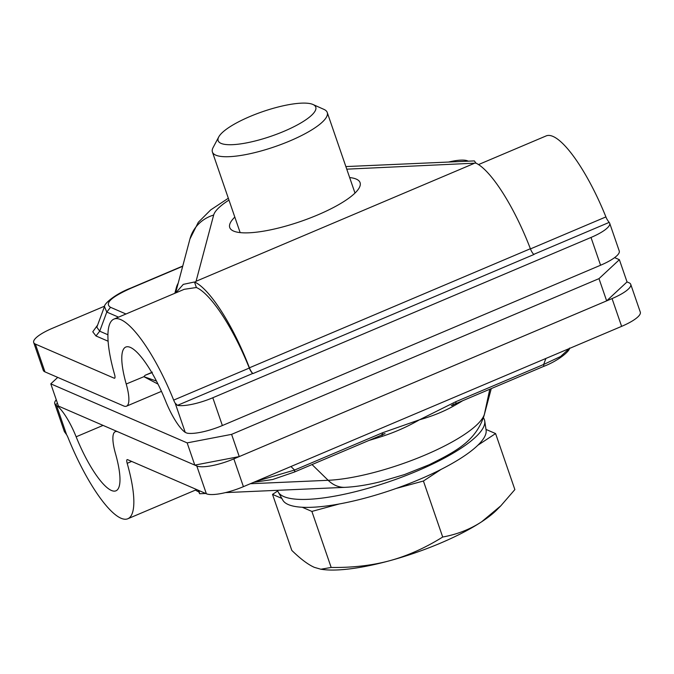 <?xml version="1.0" encoding="UTF-8"?>
<svg xmlns="http://www.w3.org/2000/svg" width="674" height="674" viewBox="0 0 674 674"><rect width="100%" height="100%" fill="white"/><g stroke="black" fill="none" stroke-linecap="round" stroke-linejoin="round"><path stroke-width="1.01" d="M484.741 421.031L486.106 430.172A107.613 27.095 161 0 1 419.59 479.366A107.613 27.095 161 0 1 282.819 500.167L278.269 492.121A109.306 27.516 -19 0 0 417.181 470.991A109.306 27.516 -19 0 0 484.741 421.031A109.306 27.516 -19 0 0 483.418 417.855M277.553 490.31A109.306 27.516 -19 0 0 278.269 492.121M56.279 399.783A30.364 7.641 -19 0 0 54.746 403.642L64.316 431.427A30.364 7.641 161 0 0 64.847 432.253L66.583 434.671A6.074 1.559 67 0 1 68.091 437.738A91.083 23.422 -113 0 0 127.799 518.769A91.083 23.422 -113 0 0 127.184 463.324A6.074 1.559 67 0 1 127.142 459.626A6.074 1.559 67 0 1 127.597 459.66L206.37 493.764A30.364 7.641 161 0 0 243.415 486.662L233.844 458.876L612.051 298.582A30.364 7.641 -19 0 0 630.738 284.352A30.364 7.641 -19 0 0 629.044 282.785L627.039 281.917L619.381 259.692L614.612 257.628M233.844 458.876A30.364 7.641 -19 0 1 196.808 465.987L118.034 431.874A36.438 9.369 -113 0 0 115.296 431.672A36.438 9.369 -113 0 0 115.54 453.846A60.727 15.612 67 0 1 115.953 490.815A60.727 15.612 67 0 1 76.145 436.794A36.438 9.369 -113 0 0 56.523 405.445L55.285 404.467A30.364 7.641 -19 0 1 54.746 403.642M198.931 490.546L199.63 493.747L198.021 490.15M198.569 491.742L198.063 491.548A91.083 23.422 -113 0 1 195.468 490.082M453.316 404.653A6.074 3.345 61.1 0 0 452.827 406.447C443.029 411.865 431.916 416.313 419.498 419.784C407.576 426.625 395.242 432.118 382.487 436.263L381.905 434.957M569.547 348.045C569.943 351.002 558.594 360.733 543.337 366.53L455.514 403.76A6.074 1.559 -113 0 0 455.514 403.751A6.074 1.559 -113 0 0 455.835 401.696L419.498 419.784L382.402 432.818L294.58 470.048A6.074 1.559 -113 0 1 294.252 472.103L272.692 479.509L253.668 482.314M543.337 366.53A6.074 1.559 -113 0 0 543.665 364.474L560.616 356.487L569.345 348.517M294.252 472.103L382.074 434.882A6.074 1.559 -113 0 0 382.402 432.818M255.758 481.43L294.58 470.048L290.924 466.526M630.738 284.352L640.3 312.138A30.364 7.641 161 0 1 621.622 326.359L243.415 486.662M187.153 442.885L50.794 383.851L58.444 406.077L194.803 465.119L187.153 442.885L231.595 434.359L598.992 278.64L619.381 259.692M57.728 377.398L50.794 383.851M627.039 281.917L606.651 300.865L239.253 456.584L194.803 465.119M239.253 456.584L231.595 434.359M606.651 300.865L598.992 278.64M104.639 306.148L52.378 328.297A30.364 7.641 -19 0 0 33.7 342.527L43.262 370.304A30.364 7.641 161 0 0 44.956 371.871L123.73 405.975A36.438 9.369 -113 0 0 126.468 406.186A36.438 9.369 -113 0 0 126.223 384.003A60.727 15.612 67 0 1 125.811 347.043A60.727 15.612 67 0 1 165.619 401.064A36.438 9.369 -113 0 0 185.249 432.405L187.043 433.146A30.364 7.641 161 0 0 222.369 425.538L600.576 265.236A30.364 7.641 161 0 0 619.254 251.014L609.684 223.229A30.364 7.641 -19 0 1 591.005 237.459L212.799 397.753A30.364 7.641 -19 0 1 177.473 405.36L175.181 403.178A6.074 1.559 67 0 1 173.673 400.112A91.083 23.422 -113 0 0 113.965 319.088A91.083 23.422 -113 0 0 114.58 374.533A6.074 1.559 67 0 1 114.622 378.224A6.074 1.559 67 0 1 114.167 378.19L114.917 377.878M196.387 287.512A91.083 23.422 67 0 1 249.313 368.055A6.074 1.559 -113 0 0 252.834 373.421L253.087 373.531A6.074 1.559 67 0 1 249.422 367.81A91.083 23.422 -113 0 0 194.98 282.187L194.483 281.993L196.387 287.512L184.263 289.298L113.965 319.088M33.7 342.527A30.364 7.641 -19 0 0 35.393 344.085L114.167 378.19M175.779 292.887L183.286 284.369L194.483 281.993M175.602 292.963L189.925 239.043A36.438 34.77 14.9 0 1 213.658 215.057L196.067 281.277L194.98 282.187M349.654 177.557A68.925 17.347 161 0 1 356.234 179.09A68.925 17.347 161 0 1 355.628 192.444A68.925 17.347 161 0 1 300.553 221.493A68.925 17.347 161 0 1 239.278 232.505A68.925 17.347 161 0 1 233.583 231.072A68.925 17.347 161 0 1 234.822 217.095M125.979 314L110.519 307.302C104.369 303.418 111.235 297.04 131.118 288.16A6.074 1.559 -113 0 0 130.663 288.127L182.747 266.053M110.519 307.302L106.795 312.07L104.453 306.611C104.057 303.662 115.406 293.923 130.663 288.127M104.453 306.611L96.829 327.193L99.71 331.195L95.986 335.964L92.768 331.785L97.595 325.112M468.287 161.179L467.63 160.892A30.364 7.641 -19 0 0 448.598 162.046M478.532 164.574L546.201 135.895A91.083 23.422 67 0 1 605.909 216.918A6.074 1.559 -113 0 0 607.417 219.985L609.153 222.403A30.364 7.641 -19 0 1 609.684 223.229M151.861 372.655L145.104 375.292L152.358 372.174M126.223 384.003L143.916 376.673L145.104 375.292M156.478 381.063L143.907 376.699L158.028 384.121M345.872 166.579L474.37 160.909L475.937 163.116A91.083 23.422 67 0 1 530.379 248.731A6.074 1.559 -113 0 0 534.044 254.452L253.087 373.531M475.937 163.116L346.765 169.166M485.988 429.414L495.584 433.567L514.869 489.585L500.833 505.803L481.691 521.752C470.216 529.267 457.225 534.364 442.7 537.035C425.176 547.945 407.559 555.831 389.842 560.684C372.115 565.486 352.561 567.744 331.17 567.449L320.875 569.235L314.396 567.365C308.136 564.635 300.604 558.982 291.808 550.405L272.523 494.387L281.833 498.415M477.908 445.194L495.584 433.567M396.101 488.465L423.415 481.017L441.091 469.399M423.415 481.017L442.7 537.035M331.17 567.449L311.885 511.423L339.199 503.984M311.885 511.423L302.247 507.252M500.833 505.803L497.193 509.502A103.232 25.991 161 0 1 481.691 521.752A103.232 25.991 161 0 1 440.333 543.193A103.232 25.991 161 0 1 389.842 560.684A103.232 25.991 161 0 1 322.922 569.505L320.875 569.235M277.739 490.95L272.523 494.387M218.738 136.94L213.094 147.581A60.727 15.283 -19 0 0 212.411 152.021A60.727 15.283 -19 0 0 289.879 140.933A60.727 15.283 -19 0 0 327.244 112.482A60.727 15.283 -19 0 0 323.975 109.399L312.98 104.495A51.612 12.991 -19 0 0 249.911 116.535A51.612 12.991 -19 0 0 218.738 136.94A51.612 12.991 -19 0 0 235.546 144.472A51.612 12.991 -19 0 0 284.007 131.295A51.612 12.991 -19 0 0 312.98 104.495M127.184 463.324L131.666 461.42M66.583 434.671L56.523 405.445M196.808 465.987L206.37 493.764M312.037 464.563L328.162 480.292L250.324 483.73M491.253 388.612L484.075 415.614A36.438 34.77 -165.1 0 0 484.454 414.055A96.904 24.399 161 0 1 424.788 455.169A96.904 24.399 161 0 1 328.162 480.292A36.438 26.85 87.5 0 0 345.071 487.336L225.402 492.61M368.998 440.425A119.694 30.136 -19 0 0 382.487 436.263M491.203 388.628L484.454 414.055L489.779 389.235M452.827 406.447A119.694 30.136 -19 0 0 462.693 400.718M545.889 358.458L543.665 364.474L455.835 401.696M76.145 436.794L103.055 425.395M57.56 403.507L55.285 404.467M612.051 298.582L621.622 326.359M131.118 288.16L182.679 266.306M174.844 293.283L176.411 287.394A124.951 31.459 161 0 1 178.206 283.173M249.313 368.055L173.673 400.112M175.181 403.178L185.249 432.405M44.956 371.871L35.393 344.085M222.369 425.538L212.799 397.753M177.473 405.36L252.834 373.421M228.966 200.094A65.353 16.454 -19 0 0 213.658 215.057M473.822 163.555L196.067 281.277M118.54 317.151L106.795 312.07L99.71 331.195L107.95 334.767M108.126 341.221L95.986 335.964M591.005 237.459L600.576 265.236M533.816 254.334L609.153 222.403M530.379 248.731L249.422 367.81M530.446 248.908L605.909 216.918M176.411 287.394A6.074 5.796 -165.1 0 0 177.152 287.116M127.799 518.769L196.682 489.568M199.63 493.747L205.713 493.478M484.075 415.614C475.718 441.141 456.028 451.378 429.228 464.731L404.417 474.597L379.521 481.952C367.136 485.01 355.653 486.805 345.071 487.336M455.514 403.751L451.251 405.622L454.049 403.953M116.442 431.183L115.296 431.672M382.074 434.882L385.039 433.609L381.653 434.629M228.326 198.24L210.676 209.934L198.299 222.31L189.925 239.043M161.465 391.35L126.468 406.186M239.944 231.974L212.411 152.021M354.996 193.076L327.244 112.482"/></g></svg>
